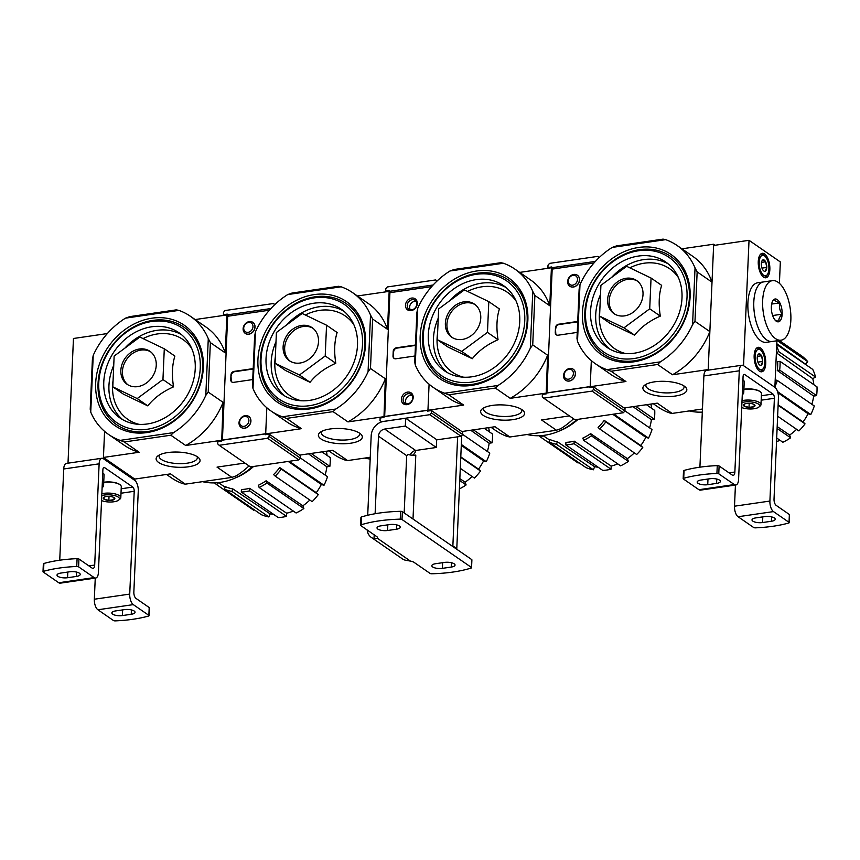 <?xml version="1.0" encoding="UTF-8"?>
<svg xmlns="http://www.w3.org/2000/svg" width="860" height="860" viewBox="0 0 860 860"><rect width="100%" height="100%" fill="white"/><g stroke="black" fill="none" stroke-linecap="round" stroke-linejoin="round"><path stroke-width="1.29" d="M599.571 316.093L610.149 323.403L634.551 335.142C640.851 327.219 649.429 320.877 660.308 316.114C658.47 304.333 658.911 294.077 661.652 285.359L651.063 278.049L649.719 308.804L623.973 327.832L599.571 316.093L600.914 285.337L626.661 266.32L651.063 278.049M633.777 361.834A61.006 50.149 -55.4 0 0 684.151 269.277A61.006 50.149 -55.4 0 0 590.895 282.822A61.006 50.149 -55.4 0 0 633.777 361.834M639.528 249.669A59.254 48.708 124.6 0 1 689.387 297.614A59.254 48.708 124.6 0 1 634.68 360.759A59.254 48.708 124.6 0 1 584.811 312.814A59.254 48.708 124.6 0 1 639.528 249.669M579.995 284.628L579.135 289.035L576.985 338.485L577.511 341.377L579.995 284.628A71.874 59.082 124.6 0 1 612.234 247.411L616.523 245.885L663.071 239.123L665.662 239.65A71.874 59.082 124.6 0 1 677.121 245.508A71.874 59.082 124.6 0 1 695.041 267.901L692.569 324.661A71.874 59.082 124.6 0 1 660.329 361.866L606.891 369.639A71.874 59.082 124.6 0 1 595.442 363.78A71.874 59.082 124.6 0 1 577.511 341.377M591.132 387.355L590.196 386.71L591.336 360.619M665.662 239.65L612.234 247.411M695.041 267.901L697.148 271.889L694.987 321.339L692.569 324.661M697.148 271.889L712.015 282.155L713.682 244.208L715.165 245.24M694.987 321.339L709.865 331.605L708.199 369.563L672.477 374.756L657.599 364.479L611.051 371.24L625.929 381.517L590.196 386.71M713.682 244.208L681.926 248.82M645.451 391.773A21.994 7.6 -177.5 0 0 673.917 396.223A21.994 7.6 -177.5 0 0 685.409 387.043A21.994 7.6 -177.5 0 0 665.188 381.356A21.994 7.6 -177.5 0 0 644.559 385.258A21.994 7.6 -177.5 0 0 645.451 391.773M702.448 409.016L672.122 413.423L657.244 403.146L624.091 407.962M672.122 413.423L669.532 412.897A71.874 59.082 124.6 0 1 658.083 407.038L653.278 403.727M625.929 381.517A71.874 59.082 124.6 0 1 611.095 374.594L595.442 363.78M611.051 371.24L606.891 369.639M709.865 331.605A71.874 59.082 124.6 0 1 672.477 374.756M660.329 361.866L657.599 364.479M677.121 245.508L692.773 256.323A71.874 59.082 124.6 0 1 712.015 282.155M633.928 358.545A57.491 47.268 -55.4 0 0 681.399 271.308A57.491 47.268 -55.4 0 0 593.508 284.079A57.491 47.268 -55.4 0 0 633.928 358.545M634.153 353.223A51.815 42.591 -55.4 0 0 678.916 313.911A51.815 42.591 -55.4 0 0 665.715 262.01A51.815 42.591 -55.4 0 0 601.226 280.435A51.815 42.591 -55.4 0 0 606.837 347.279A51.815 42.591 -55.4 0 0 634.153 353.223M660.308 316.114L649.719 308.804M634.551 335.142L623.973 327.832M637.475 281.134A20.059 16.491 -55.4 0 0 613.309 288.788A20.059 16.491 -55.4 0 0 614.717 314.094M624.5 315.878A20.059 16.491 -55.4 0 0 641.818 300.667A20.059 16.491 -55.4 0 0 636.712 280.575A20.059 16.491 -55.4 0 0 611.75 287.702A20.059 16.491 -55.4 0 0 613.922 313.577A20.059 16.491 -55.4 0 0 624.5 315.878M689.258 410.929A60.168 49.471 -55.4 0 0 702.308 412.112M779.235 340.452L802.176 356.298A51.815 42.591 124.6 0 1 807.744 361.651L805.551 364.188L776.774 343.688M806.035 364.78A48.472 39.85 -55.4 0 0 805.551 364.188M776.741 344.548L812.743 369.413A51.815 42.591 124.6 0 1 815.549 377.056L812.764 378.658L776.354 352.826L778.601 351.536L815.549 377.056M813.839 384.667A48.472 39.85 -55.4 0 0 812.764 378.658M817 386.86A51.815 42.591 124.6 0 1 816.613 395.632L813.657 396.062L777.279 370.456A49.127 40.388 124.6 0 0 777.655 361.684L780.041 361.34L817 386.86M811.872 404.308A48.472 39.85 -55.4 0 0 813.657 396.062M775.193 379.819L777.332 380.453L814.291 405.974A51.815 42.591 124.6 0 1 810.776 414.541L808.088 413.735L777.902 392.719M778.139 404.823L803.036 421.938A48.472 39.85 -55.4 0 0 808.088 413.735M803.036 421.938L805.035 423.862A51.815 42.591 124.6 0 1 798.918 430.914L777.644 416.219M777.193 426.592L789.63 435.042A48.472 39.85 -55.4 0 0 796.596 429.312M789.63 435.042L790.63 437.794A51.815 42.591 124.6 0 1 782.858 442.255L776.688 437.998M776.537 441.599A48.472 39.85 -55.4 0 0 780.031 440.309M702.276 413.004A51.815 42.591 124.6 0 1 701.298 412.144M777.107 428.452L790.63 437.794M778.117 405.275L805.035 423.862M777.332 380.453A51.815 42.591 124.6 0 1 774.892 386.763M777.58 391.623L810.776 414.541M780.041 361.34A51.815 42.591 124.6 0 1 779.654 370.112L816.613 395.632M779.654 370.112L777.279 370.456M776.677 345.86A51.815 42.591 124.6 0 1 778.601 351.536M777.429 340.71L807.744 361.651M646.279 384.173A19.124 6.611 -177.5 0 0 645.871 385.43A19.124 6.611 -177.5 0 0 648.096 388.72A19.124 6.611 -177.5 0 0 669.456 392.869A19.124 6.611 -177.5 0 0 684.087 387.097A19.124 6.611 -177.5 0 0 683.786 385.817M779.407 283.338L780.342 261.945L749.028 240.316L743.545 365.672L774.871 387.301L776.903 340.786M749.028 240.316L713.617 245.465L708.178 370.155M769.85 269.546A12.373 5.601 -98.3 0 1 765.83 277.791A12.373 5.601 -98.3 0 1 758.52 266.353A12.373 5.601 -98.3 0 1 762.272 253.302A12.373 5.601 -98.3 0 1 769.85 269.546M765.744 363.565A12.373 5.601 -98.3 0 1 761.724 371.8A12.373 5.601 -98.3 0 1 754.413 360.362A12.373 5.601 -98.3 0 1 758.176 347.322A12.373 5.601 -98.3 0 1 765.744 363.565M772.968 394.052A3.343 1.516 81.7 0 1 774.387 398.266L769.904 501.058A8.353 3.784 81.7 0 0 773.473 511.592L789.039 522.342A1.666 0.581 2.5 0 1 789.233 522.622L789.577 514.796A1.666 0.581 -177.5 0 0 789.372 514.506L776.171 505.379A5.01 2.268 81.7 0 1 774.021 499.058L778.44 397.836A8.353 3.784 81.7 0 0 774.871 387.301L743.545 365.672A8.353 3.784 81.7 0 0 742.008 365.231A8.353 3.784 81.7 0 0 739.288 370.8L734.87 472.022A5.01 2.268 81.7 0 1 733.247 475.365A5.01 2.268 81.7 0 1 732.322 475.107L719.111 465.98A1.666 0.581 -177.5 0 0 717.261 465.615A73.541 25.413 -177.5 0 0 684.055 470.441A1.666 0.581 -177.5 0 0 683.517 470.839L683.173 478.676A1.666 0.581 2.5 0 1 683.711 478.278A73.541 25.413 2.5 0 1 716.917 473.452A1.666 0.581 2.5 0 1 718.766 473.817L734.322 484.556A8.353 3.784 81.7 0 0 735.87 484.997A8.353 3.784 81.7 0 0 738.579 479.428L743.072 376.637A3.343 1.516 81.7 0 1 744.158 374.412A3.343 1.516 81.7 0 1 744.771 374.584L772.968 394.052L761.369 395.74M734.322 484.556L698.922 489.706L683.367 478.956A1.666 0.581 2.5 0 1 683.173 478.676M707.737 484.696A7.192 2.483 2.5 0 1 697.191 482.051A7.192 2.483 2.5 0 1 701.008 480.041L709.855 478.751A7.192 2.483 2.5 0 1 720.4 481.396A7.192 2.483 2.5 0 1 716.584 483.406L707.737 484.696L707.984 479.031M735.429 485.062L734.505 506.196A8.353 3.784 81.7 0 0 738.073 516.742L753.629 527.481A1.666 0.581 2.5 0 0 755.488 527.846A73.541 25.413 2.5 0 0 788.695 523.02A1.666 0.581 2.5 0 0 789.233 522.622M762.551 522.547A7.192 2.483 2.5 0 1 752.005 519.902A7.192 2.483 2.5 0 1 755.811 517.892L764.669 516.602A7.192 2.483 2.5 0 1 775.215 519.246A7.192 2.483 2.5 0 1 771.399 521.257L762.551 522.547L762.798 516.881M698.922 489.706A8.353 3.784 81.7 0 0 700.47 490.135L735.87 484.997M742.008 365.231L706.608 370.38A8.353 3.784 81.7 0 0 703.888 375.949L699.911 467.184M754.338 404.63A5.794 2 2.5 0 1 754.639 404.877A5.794 2 2.5 0 1 754.134 406.629A5.794 2 2.5 0 1 749.028 407.371L744.126 406.113L744.33 404.125A5.794 2 2.5 0 1 749.436 403.383A5.794 2 2.5 0 1 754.338 404.63L754.134 406.629L749.028 407.371A5.794 2 2.5 0 1 744.126 406.113A5.794 2 2.5 0 1 743.889 404.404A5.794 2 2.5 0 1 744.33 404.125M741.943 402.544A10.363 3.58 2.5 0 1 758.38 404.05A10.363 3.58 2.5 0 1 758.799 407.113A10.363 3.58 2.5 0 1 741.718 407.554M742.019 400.674A11.696 4.042 2.5 0 1 759.616 402.62A11.696 4.042 2.5 0 1 760.982 404.63A11.696 4.042 2.5 0 1 760.089 406.081L758.799 407.113M743.9 389.429A11.696 4.042 2.5 0 1 760.089 391.655A11.696 4.042 2.5 0 1 760.702 392.138A11.696 4.042 2.5 0 1 761.455 393.665L760.982 404.63M743.9 389.247A11.363 3.924 2.5 0 1 759.81 391.386A11.363 3.924 2.5 0 1 760.401 391.859A11.363 3.924 2.5 0 1 760.541 391.999M749.2 403.372L749.028 407.371M754.231 404.555L754.134 406.629M742.33 393.6A10.363 3.58 2.5 0 1 742.298 394.256M742.459 390.773A11.696 4.042 2.5 0 1 743.75 392.74A11.696 4.042 2.5 0 1 742.868 394.192L742.288 394.654M742.933 379.798A11.696 4.042 2.5 0 1 743.47 380.238A11.696 4.042 2.5 0 1 744.233 381.765L743.75 392.74M781.084 340.184L766.324 342.323A30.089 13.609 -98.3 0 1 760.767 340.754A30.089 13.609 -98.3 0 1 747.942 308.589A30.089 13.609 -98.3 0 1 757.671 282.779L763.572 281.919A30.089 13.609 81.7 0 0 754.435 313.653A30.089 13.609 81.7 0 0 772.226 341.474A30.089 13.609 -98.3 0 1 766.668 339.904A30.089 13.609 -98.3 0 1 753.844 307.729A30.089 13.609 -98.3 0 1 763.572 281.919L772.43 280.639A30.089 13.609 81.7 0 0 763.282 312.363A30.089 13.609 81.7 0 0 781.084 340.184A30.089 13.609 81.7 0 0 790.813 314.373A30.089 13.609 81.7 0 0 777.988 282.209A30.089 13.609 81.7 0 0 772.43 280.639M782.159 314.061L782.149 314.223A11.535 5.214 81.7 0 1 779.085 321.618L779.009 321.651A11.535 5.214 81.7 0 1 775.559 320.629A11.535 5.214 81.7 0 1 773.678 317.974L773.613 317.845A11.535 5.214 81.7 0 1 771.345 306.751L771.355 306.601A11.535 5.214 81.7 0 1 772.699 300.957A11.535 5.214 81.7 0 1 774.43 299.194L774.495 299.162A11.535 5.214 81.7 0 1 779.826 302.849L779.891 302.978A11.535 5.214 81.7 0 1 782.159 314.061C779.676 310.643 778.923 306.945 779.891 302.978M779.826 302.849C776.322 301.871 774.548 300.645 774.495 299.162M779.085 321.618C778.364 319.425 779.396 316.953 782.149 314.223M774.967 319.974L779.009 321.651M771.646 304.075L779.88 302.881M772.645 315.545L782.181 314.158M758.391 363.329A5.794 2.623 -98.3 0 1 757.241 357.685A5.794 2.623 -98.3 0 1 757.918 354.815A5.794 2.623 -98.3 0 1 758.799 353.922L761.508 355.793L762.659 361.437L761.1 365.199A5.794 2.623 -98.3 0 1 759.348 364.694A5.794 2.623 -98.3 0 1 758.391 363.329M758.799 353.922A5.794 2.623 -98.3 0 1 761.508 355.793A5.794 2.623 -98.3 0 1 762.659 361.437A5.794 2.623 -98.3 0 1 761.1 365.199M764.809 362.909A10.363 4.687 -98.3 0 1 763.583 368.058A10.363 4.687 -98.3 0 1 757.37 366.693A10.363 4.687 -98.3 0 1 755.445 353.46A10.363 4.687 -98.3 0 1 761.014 350.385A10.363 4.687 -98.3 0 1 764.809 362.909M763.583 368.058L762.874 369.327A11.696 5.289 -98.3 0 1 760.455 371.316A11.696 5.289 -98.3 0 1 759.659 371.294M756.327 348.397A11.696 5.289 -98.3 0 1 757.09 348.149A11.696 5.289 -98.3 0 1 759.982 349.364L761.014 350.385M757.38 356.395L761.508 355.793M757.886 362.125L762.659 361.437M762.497 269.309A5.794 2.623 -98.3 0 1 761.347 263.676A5.794 2.623 -98.3 0 1 762.024 260.795A5.794 2.623 -98.3 0 1 762.906 259.913L765.615 261.784L766.765 267.417L765.207 271.179A5.794 2.623 -98.3 0 1 763.454 270.674A5.794 2.623 -98.3 0 1 762.497 269.309M762.906 259.913A5.794 2.623 -98.3 0 1 765.615 261.784A5.794 2.623 -98.3 0 1 766.765 267.417A5.794 2.623 -98.3 0 1 765.207 271.179M768.904 268.9A10.363 4.687 -98.3 0 1 767.69 274.039A10.363 4.687 -98.3 0 1 761.466 272.674A10.363 4.687 -98.3 0 1 759.552 259.451A10.363 4.687 -98.3 0 1 765.12 256.366A10.363 4.687 -98.3 0 1 768.904 268.9M767.69 274.039L766.98 275.308A11.696 5.289 -98.3 0 1 764.562 277.296A11.696 5.289 -98.3 0 1 763.766 277.286M760.433 254.377A11.696 5.289 -98.3 0 1 761.197 254.141A11.696 5.289 -98.3 0 1 764.078 255.355L765.12 256.366M761.487 262.386L765.615 261.784M761.992 268.116L766.765 267.417M437.31 339.678L447.899 346.988L472.301 358.717C478.59 350.805 487.179 344.462 498.048 339.7C496.209 327.918 496.661 317.662 499.391 308.933L488.802 301.634L487.469 332.39L461.712 351.407L437.31 339.678L438.654 308.912L464.4 289.895L488.802 301.634M471.527 385.42A61.006 50.149 -55.4 0 0 521.902 292.851A61.006 50.149 -55.4 0 0 428.645 306.396A61.006 50.149 -55.4 0 0 471.527 385.42M477.268 273.243A59.254 48.708 124.6 0 1 527.137 321.188A59.254 48.708 124.6 0 1 472.419 384.334A59.254 48.708 124.6 0 1 422.55 336.389A59.254 48.708 124.6 0 1 477.268 273.243M417.734 308.202L416.885 312.61L414.724 362.06L415.262 364.962L417.734 308.202A71.874 59.082 124.6 0 1 449.973 270.997L454.263 269.47L500.821 262.708L503.401 263.235A71.874 59.082 124.6 0 1 514.861 269.083A71.874 59.082 124.6 0 1 532.791 291.486L530.308 348.246A71.874 59.082 124.6 0 1 498.069 385.452L444.642 393.213A71.874 59.082 124.6 0 1 433.182 387.365A71.874 59.082 124.6 0 1 415.262 364.962M428.871 410.929L427.947 410.285L429.086 384.194M503.401 263.235L449.973 270.997M532.791 291.486L534.888 295.464L532.727 344.914L530.308 348.246M534.888 295.464L549.766 305.741L551.421 267.782L553.13 268.965M532.727 344.914L547.605 355.191L546.229 393.332M551.421 267.782L519.666 272.405M483.202 415.348A21.994 7.6 -177.5 0 0 511.668 419.809A21.994 7.6 -177.5 0 0 523.149 410.629A21.994 7.6 -177.5 0 0 502.939 404.931A21.994 7.6 -177.5 0 0 482.299 408.844A21.994 7.6 -177.5 0 0 483.202 415.348M569.406 415.907L541.542 419.959L556.42 430.237L509.873 436.998L494.994 426.721L461.841 431.537M545.949 393.138L510.227 398.331L495.349 388.053L448.791 394.826L463.669 405.092L427.947 410.285M573.545 418.766A71.874 59.082 124.6 0 1 560.709 428.71L556.42 430.237M509.873 436.998L507.282 436.471A71.874 59.082 124.6 0 1 495.822 430.623L491.017 427.302M463.669 405.092A71.874 59.082 124.6 0 1 448.845 398.18L433.182 387.365M448.791 394.826L444.642 393.213M547.605 355.191A71.874 59.082 124.6 0 1 510.227 398.331M498.069 385.452L495.349 388.053M514.861 269.083L530.523 279.898A71.874 59.082 124.6 0 1 549.766 305.741M471.667 382.119A57.491 47.268 -55.4 0 0 519.139 294.883A57.491 47.268 -55.4 0 0 431.258 307.654A57.491 47.268 -55.4 0 0 471.667 382.119M471.904 376.798A51.815 42.591 -55.4 0 0 516.656 337.496A51.815 42.591 -55.4 0 0 503.465 285.584A51.815 42.591 -55.4 0 0 438.976 304.021A51.815 42.591 -55.4 0 0 444.577 370.853A51.815 42.591 -55.4 0 0 471.904 376.798M498.048 339.7L487.469 332.39M472.301 358.717L461.712 351.407M475.225 304.719A20.059 16.491 -55.4 0 0 451.059 312.363A20.059 16.491 -55.4 0 0 452.467 337.668M462.239 339.453A20.059 16.491 -55.4 0 0 479.568 324.241A20.059 16.491 -55.4 0 0 474.462 304.15A20.059 16.491 -55.4 0 0 449.49 311.288A20.059 16.491 -55.4 0 0 451.661 337.152A20.059 16.491 -55.4 0 0 462.239 339.453M559.645 430.871A56.663 46.58 -55.4 0 0 578.113 419.315M527.008 434.504A60.168 49.471 -55.4 0 0 544.821 435.224A60.168 49.471 -55.4 0 0 576.985 419.476M651.579 408.253A48.472 39.85 -55.4 0 0 650.923 404.06M646.462 404.716L654.739 410.435A51.815 42.591 124.6 0 1 654.363 419.207L651.396 419.637L632.971 406.673M649.612 427.882A48.472 39.85 -55.4 0 0 651.396 419.637M624.93 410.833L652.03 429.559A51.815 42.591 124.6 0 1 648.515 438.127L645.838 437.321L612.75 414.284M604.214 420.379L605.816 421.916A51.815 42.591 124.6 0 1 599.71 428.979L598.098 427.431A49.127 40.388 124.6 0 0 604.214 420.379L640.775 445.523A48.472 39.85 -55.4 0 0 645.838 437.321M640.775 445.523L642.775 447.437A51.815 42.591 124.6 0 1 636.669 454.499L599.71 428.979M590.605 433.644L591.422 435.848A51.815 42.591 124.6 0 1 583.639 440.309L582.833 438.106A49.127 40.388 124.6 0 0 590.605 433.644L627.37 458.627A48.472 39.85 -55.4 0 0 634.347 452.887M627.37 458.627L628.38 461.368A51.815 42.591 124.6 0 1 620.597 465.84L583.639 440.309M574.179 441.159L574.071 443.695A51.815 42.591 124.6 0 1 565.816 444.899L565.923 442.362A49.127 40.388 124.6 0 0 570.04 441.975A49.127 40.388 124.6 0 0 574.179 441.159L611.17 466.066A48.472 39.85 -55.4 0 0 617.781 463.884M611.17 466.066L611.03 469.216A51.815 42.591 124.6 0 1 602.774 470.42L565.816 444.899M557.43 441.803L556.42 444.265A51.815 42.591 124.6 0 1 548.938 442.019L549.948 439.546A49.127 40.388 124.6 0 0 557.43 441.803L594.636 466.722A48.472 39.85 -55.4 0 0 598.076 467.173M594.636 466.722L593.379 469.796A51.815 42.591 124.6 0 1 585.896 467.539L548.938 442.019M578.554 462.476L578.103 463.002L541.144 437.482A51.815 42.591 124.6 0 1 539.037 435.73M542.864 435.493L541.144 437.482M556.42 444.265L593.379 469.796M574.071 443.695L611.03 469.216M591.422 435.848L628.38 461.368M605.816 421.916L642.775 447.437M613.782 414.133L648.515 438.127M635.647 406.285L654.363 419.207M484.029 407.758A19.124 6.611 -177.5 0 0 483.61 409.016A19.124 6.611 -177.5 0 0 485.846 412.295A19.124 6.611 -177.5 0 0 507.196 416.444A19.124 6.611 -177.5 0 0 521.837 410.682A19.124 6.611 -177.5 0 0 521.536 409.392M275.06 363.253L285.638 370.563L310.041 382.302C316.34 374.379 324.919 368.037 335.787 363.275C333.949 351.493 334.4 341.237 337.131 332.519L326.553 325.209L325.209 355.965L299.463 374.992L275.06 363.253L276.404 332.498L302.15 313.47L326.553 325.209M309.267 408.994A61.006 50.149 -55.4 0 0 359.641 316.426A61.006 50.149 -55.4 0 0 266.385 329.982A61.006 50.149 -55.4 0 0 309.267 408.994M315.018 296.818A59.254 48.708 124.6 0 1 364.877 344.774A59.254 48.708 124.6 0 1 310.159 407.919A59.254 48.708 124.6 0 1 260.3 359.964A59.254 48.708 124.6 0 1 315.018 296.818M255.474 331.788L254.625 336.195L252.464 385.645L253.001 388.537L255.474 331.788A71.874 59.082 124.6 0 1 287.724 294.571L292.013 293.045L338.56 286.283L341.151 286.81A71.874 59.082 124.6 0 1 352.611 292.658A71.874 59.082 124.6 0 1 370.531 315.061L368.058 371.821A71.874 59.082 124.6 0 1 335.808 409.027L282.381 416.788A71.874 59.082 124.6 0 1 270.932 410.94A71.874 59.082 124.6 0 1 253.001 388.537M266.622 434.504L265.686 433.87L266.826 407.769M341.151 286.81L287.724 294.571M370.531 315.061L372.627 319.038L370.477 368.488L368.058 371.821M372.627 319.038L387.505 329.315L389.161 291.368L390.881 292.55M370.477 368.488L385.344 378.765L383.979 416.917M389.161 291.368L357.405 295.98M320.941 438.923A21.994 7.6 -177.5 0 0 349.407 443.384A21.994 7.6 -177.5 0 0 360.899 434.203A21.994 7.6 -177.5 0 0 340.678 428.517A21.994 7.6 -177.5 0 0 320.049 432.419A21.994 7.6 -177.5 0 0 320.941 438.923M370.241 457.284L347.612 460.573L332.734 450.307L299.581 455.123M383.689 416.713L347.967 421.905L333.089 411.639L286.541 418.401L301.419 428.678L265.686 433.87M347.612 460.573L345.021 460.046A71.874 59.082 124.6 0 1 333.572 454.198L328.767 450.877M301.419 428.678A71.874 59.082 124.6 0 1 286.584 421.755L270.932 410.94M286.541 418.401L282.381 416.788M385.344 378.765A71.874 59.082 124.6 0 1 347.967 421.905M335.808 409.027L333.089 411.639M352.611 292.658L368.263 303.473A71.874 59.082 124.6 0 1 387.505 329.315M309.417 405.705A57.491 47.268 -55.4 0 0 356.889 318.469A57.491 47.268 -55.4 0 0 268.997 331.24A57.491 47.268 -55.4 0 0 309.417 405.705M309.643 400.373A51.815 42.591 -55.4 0 0 354.406 361.071A51.815 42.591 -55.4 0 0 341.205 309.17A51.815 42.591 -55.4 0 0 276.716 327.596A51.815 42.591 -55.4 0 0 282.327 394.439A51.815 42.591 -55.4 0 0 309.643 400.373M335.787 363.275L325.209 355.965M310.041 382.302L299.463 374.992M312.965 328.294A20.059 16.491 -55.4 0 0 288.799 335.948A20.059 16.491 -55.4 0 0 290.207 361.254M299.979 363.038A20.059 16.491 -55.4 0 0 317.308 347.816A20.059 16.491 -55.4 0 0 312.202 327.724A20.059 16.491 -55.4 0 0 287.24 334.863A20.059 16.491 -55.4 0 0 289.411 360.738A20.059 16.491 -55.4 0 0 299.979 363.038M364.748 458.09A60.168 49.471 -55.4 0 0 370.165 459.036M489.318 431.827A48.472 39.85 -55.4 0 0 488.673 427.646M484.202 428.291L492.49 434.01A51.815 42.591 124.6 0 1 492.103 442.792L489.146 443.222L470.721 430.247M487.362 451.468A48.472 39.85 -55.4 0 0 489.146 443.222M462.669 434.418L489.781 453.134A51.815 42.591 124.6 0 1 486.265 461.702L483.578 460.895L461.293 445.383M460.788 456.907L478.525 469.098A48.472 39.85 -55.4 0 0 483.578 460.895M478.525 469.098L480.525 471.022A51.815 42.591 124.6 0 1 474.408 478.074L460.293 468.324M459.842 478.622L465.12 482.202A48.472 39.85 -55.4 0 0 472.086 476.472M465.12 482.202L466.12 484.943A51.815 42.591 124.6 0 1 459.39 488.91M459.756 480.546L466.12 484.943M460.767 457.38L480.525 471.022M461.336 444.48L486.265 461.702M473.387 429.86L492.103 442.792M321.769 431.333A19.124 6.611 -177.5 0 0 321.361 432.591A19.124 6.611 -177.5 0 0 323.586 435.88A19.124 6.611 -177.5 0 0 344.946 440.03A19.124 6.611 -177.5 0 0 359.577 434.257A19.124 6.611 -177.5 0 0 359.276 432.967M112.8 386.828L123.388 394.138L147.791 405.877C154.08 397.954 162.669 391.612 173.537 386.849C171.699 375.067 172.14 364.823 174.881 356.094L164.292 348.784L162.948 379.55L137.202 398.567L112.8 386.828L114.144 356.072L139.89 337.055L164.292 348.784M147.017 432.569A61.006 50.149 -55.4 0 0 197.381 340.012A61.006 50.149 -55.4 0 0 104.135 353.557A61.006 50.149 -55.4 0 0 147.017 432.569M152.757 320.404A59.254 48.708 124.6 0 1 202.627 368.349A59.254 48.708 124.6 0 1 147.909 431.494A59.254 48.708 124.6 0 1 98.04 383.549A59.254 48.708 124.6 0 1 152.757 320.404M93.224 355.363L92.375 359.77L90.214 409.22L90.741 412.123L93.224 355.363A71.874 59.082 124.6 0 1 125.463 318.157L129.752 316.63L176.311 309.858L178.891 310.385A71.874 59.082 124.6 0 1 190.35 316.243A71.874 59.082 124.6 0 1 208.281 338.646L205.798 395.396A71.874 59.082 124.6 0 1 173.559 432.612L120.131 440.374A71.874 59.082 124.6 0 1 108.672 434.515A71.874 59.082 124.6 0 1 90.741 412.123M244.896 463.067L217.032 467.12L231.91 477.386L185.351 484.158L170.474 473.881L134.751 479.074L103.436 457.445L104.576 431.354L103.383 458.702L134.697 480.331L103.383 458.702A8.353 3.784 -98.3 0 0 101.835 458.262A8.353 3.784 -98.3 0 0 99.126 463.83L94.697 565.052A5.01 2.268 -98.3 0 1 93.073 568.395A5.01 2.268 -98.3 0 1 92.149 568.127L78.937 559.011A1.666 0.581 -177.5 0 0 77.088 558.645A73.541 25.413 -177.5 0 0 43.881 563.472A1.666 0.581 -177.5 0 0 43.344 563.87L43 571.707A1.666 0.581 2.5 0 1 43.538 571.309A73.541 25.413 2.5 0 1 76.744 566.482A1.666 0.581 2.5 0 1 78.593 566.847L94.148 577.587A8.353 3.784 -98.3 0 0 95.696 578.028A8.353 3.784 -98.3 0 0 98.406 572.459L102.899 469.667A3.343 1.516 -98.3 0 1 103.985 467.442A3.343 1.516 -98.3 0 1 104.597 467.614L132.795 487.082A3.343 1.516 -98.3 0 1 134.214 491.296L129.731 594.088A8.353 3.784 -98.3 0 0 133.3 604.623L148.866 615.362A1.666 0.581 2.5 0 1 149.059 615.653A1.666 0.581 2.5 0 1 148.522 616.05A73.541 25.413 2.5 0 1 115.315 620.877A1.666 0.581 2.5 0 1 113.456 620.511L97.9 609.772A8.353 3.784 -98.3 0 1 94.331 599.226L95.256 578.092M178.891 310.385L125.463 318.157M208.281 338.646L210.377 342.624L208.217 392.074L205.798 395.396M210.377 342.624L225.255 352.89L226.911 314.943L228.62 316.125M208.217 392.074L223.095 402.351L221.719 440.492M226.911 314.943L195.155 319.554M158.691 462.508A21.994 7.6 -177.5 0 0 187.157 466.958A21.994 7.6 -177.5 0 0 198.638 457.778A21.994 7.6 -177.5 0 0 178.428 452.091A21.994 7.6 -177.5 0 0 157.788 455.993A21.994 7.6 -177.5 0 0 158.691 462.508M221.439 440.298L185.706 445.491L170.828 435.214L124.281 441.975L139.159 452.252L103.436 457.445M249.024 465.916A71.874 59.082 124.6 0 1 236.199 475.86L231.91 477.386M185.351 484.158L182.772 483.632A71.874 59.082 124.6 0 1 171.312 477.773L166.507 474.462M139.159 452.252A71.874 59.082 124.6 0 1 124.334 445.329L108.672 434.515M124.281 441.975L120.131 440.374M223.095 402.351A71.874 59.082 124.6 0 1 185.706 445.491M173.559 432.612L170.828 435.214M190.35 316.243L206.013 327.058A71.874 59.082 124.6 0 1 225.255 352.89M147.157 429.28A57.491 47.268 -55.4 0 0 194.629 342.043A57.491 47.268 -55.4 0 0 106.747 354.815A57.491 47.268 -55.4 0 0 147.157 429.28M147.393 423.958A51.815 42.591 -55.4 0 0 192.145 384.646A51.815 42.591 -55.4 0 0 178.955 332.745A51.815 42.591 -55.4 0 0 114.455 351.17A51.815 42.591 -55.4 0 0 120.067 418.014A51.815 42.591 -55.4 0 0 147.393 423.958M173.537 386.849L162.948 379.55M147.791 405.877L137.202 398.567M150.715 351.869A20.059 16.491 -55.4 0 0 126.549 359.523A20.059 16.491 -55.4 0 0 127.957 384.829M137.729 386.613A20.059 16.491 -55.4 0 0 155.058 371.402A20.059 16.491 -55.4 0 0 149.941 351.31A20.059 16.491 -55.4 0 0 124.98 358.437A20.059 16.491 -55.4 0 0 127.151 384.312A20.059 16.491 -55.4 0 0 137.729 386.613M235.135 478.02A56.663 46.58 -55.4 0 0 253.603 466.475M202.498 481.664A60.168 49.471 -55.4 0 0 220.31 482.374A60.168 49.471 -55.4 0 0 252.475 466.636M327.069 455.402A48.472 39.85 -55.4 0 0 326.413 451.221M321.941 451.865L330.229 457.595A51.815 42.591 124.6 0 1 329.853 466.367L326.886 466.797L308.46 453.833M325.101 475.042A48.472 39.85 -55.4 0 0 326.886 466.797M300.419 457.993L327.52 476.709A51.815 42.591 124.6 0 1 324.005 485.276L321.328 484.47L288.24 461.444M279.704 467.528L281.306 469.076A51.815 42.591 124.6 0 1 275.2 476.128L273.587 474.591A49.127 40.388 124.6 0 0 279.704 467.528L316.265 492.673A48.472 39.85 -55.4 0 0 321.328 484.47M316.265 492.673L318.264 494.597A51.815 42.591 124.6 0 1 312.159 501.649L275.2 476.128M266.095 480.794L266.912 483.008A51.815 42.591 124.6 0 1 259.129 487.469L258.322 485.266A49.127 40.388 124.6 0 0 266.095 480.794L302.86 505.787A48.472 39.85 -55.4 0 0 309.826 500.047M302.86 505.787L303.87 508.529A51.815 42.591 124.6 0 1 296.087 512.99L259.129 487.469M249.669 488.319L249.561 490.856A51.815 42.591 124.6 0 1 241.305 492.049L241.413 489.523A49.127 40.388 124.6 0 0 245.53 489.136A49.127 40.388 124.6 0 0 249.669 488.319L286.66 513.226A48.472 39.85 -55.4 0 0 293.271 511.044M286.66 513.226L286.52 516.376A51.815 42.591 124.6 0 1 278.264 517.569L241.305 492.049M232.92 488.953L231.91 491.425A51.815 42.591 124.6 0 1 224.417 489.179L225.438 486.706A49.127 40.388 124.6 0 0 232.92 488.953L270.126 513.871A48.472 39.85 -55.4 0 0 273.555 514.334M270.126 513.871L268.868 516.946A51.815 42.591 124.6 0 1 261.375 514.699L224.417 489.179M254.044 509.636L253.593 510.163L216.634 484.642A51.815 42.591 124.6 0 1 214.527 482.879M218.354 482.654L216.634 484.642M231.91 491.425L268.868 516.946M249.561 490.856L286.52 516.376M266.912 483.008L303.87 508.529M281.306 469.076L318.264 494.597M289.272 461.293L324.005 485.276M311.137 453.446L329.853 466.367M159.519 454.908A19.124 6.611 -177.5 0 0 159.1 456.165A19.124 6.611 -177.5 0 0 161.325 459.455A19.124 6.611 -177.5 0 0 182.685 463.604A19.124 6.611 -177.5 0 0 197.327 457.832A19.124 6.611 -177.5 0 0 197.015 456.552M68.004 463.175L73.455 338.485L107.349 333.562M134.751 479.074L134.697 480.331A8.353 3.784 -98.3 0 1 138.267 490.866L133.848 592.088A5.01 2.268 -98.3 0 0 135.998 598.409L149.199 607.536L148.866 615.362M149.059 615.653L149.403 607.816A1.666 0.581 -177.5 0 0 149.199 607.536M124.496 609.633A7.192 2.483 2.5 0 1 135.042 612.277A7.192 2.483 2.5 0 1 131.225 614.287L122.378 615.567A7.192 2.483 2.5 0 1 111.832 612.933A7.192 2.483 2.5 0 1 115.638 610.922L124.496 609.633M95.696 578.028L60.297 583.166A8.353 3.784 -98.3 0 1 58.749 582.736L43.194 571.986A1.666 0.581 2.5 0 1 43 571.707M69.681 571.782A7.192 2.483 2.5 0 1 80.227 574.426A7.192 2.483 2.5 0 1 76.411 576.437L67.564 577.726A7.192 2.483 2.5 0 1 57.018 575.082A7.192 2.483 2.5 0 1 60.834 573.072L69.681 571.782M59.738 560.215L63.715 468.979A8.353 3.784 -98.3 0 1 66.435 463.411L101.835 458.262M102.157 486.631A10.363 3.58 2.5 0 1 102.125 487.287M102.286 483.804A11.696 4.042 2.5 0 1 103.576 485.76A11.696 4.042 2.5 0 1 102.695 487.212L102.114 487.674M102.759 472.828A11.696 4.042 2.5 0 1 103.297 473.269A11.696 4.042 2.5 0 1 104.06 474.795L103.576 485.76M109.263 496.413A5.794 2 2.5 0 1 114.176 497.66L113.961 499.649L108.855 500.391L103.953 499.144L104.157 497.155A5.794 2 2.5 0 1 109.263 496.413M114.176 497.66A5.794 2 2.5 0 1 114.466 497.897A5.794 2 2.5 0 1 113.961 499.649A5.794 2 2.5 0 1 108.855 500.391A5.794 2 2.5 0 1 103.953 499.144A5.794 2 2.5 0 1 103.716 497.435A5.794 2 2.5 0 1 104.157 497.155M101.77 495.575A10.363 3.58 2.5 0 1 114.831 495.65A10.363 3.58 2.5 0 1 118.626 500.144A10.363 3.58 2.5 0 1 101.544 500.584M101.845 493.704A11.696 4.042 2.5 0 1 114.283 493.715A11.696 4.042 2.5 0 1 120.808 497.66A11.696 4.042 2.5 0 1 119.916 499.112L118.626 500.144M103.727 482.46A11.696 4.042 2.5 0 1 120.529 485.169A11.696 4.042 2.5 0 1 121.281 486.695L120.808 497.66M103.727 482.277A11.363 3.924 2.5 0 1 120.228 484.879A11.363 3.924 2.5 0 1 120.368 485.029M109.026 496.403L108.855 500.391M114.057 497.585L113.961 499.649M596.259 260.494L595.399 261.408L551.712 267.739L553.432 268.922M589.906 386.753L589.874 387.537L593.701 386.978L593.604 389.333L592.056 391.106L543.681 398.137L542.273 396.783L542.37 394.439L546.207 393.88L546.24 393.095L589.906 386.753L590.831 387.398M593.701 386.978L625.026 408.608L624.919 410.962L623.382 412.736L574.996 419.766L543.681 398.137M551.712 267.739L551.755 266.955L547.917 267.514L548.852 268.159M593.604 389.333L624.919 410.962M592.056 391.106L623.382 412.736M547.917 267.514L548.013 265.17L549.562 263.386L597.947 256.355L599.399 257.366M597.947 256.355L599.194 257.559M565.687 380.26A6.686 5.493 -55.4 0 0 571.879 380.055A6.686 5.493 -55.4 0 0 575.437 373.939A6.686 5.493 -55.4 0 0 573.287 369.252M569.793 286.24A6.686 5.493 -55.4 0 0 575.985 286.036A6.686 5.493 -55.4 0 0 579.543 279.919A6.686 5.493 -55.4 0 0 577.393 275.243M546.917 392.998L552.174 269.105L593.927 263.042M546.766 392.902L590.207 386.581M556.56 334.97A3.343 2.752 124.6 0 1 555.732 332.82L555.474 327.8L555.27 332.498A3.343 2.752 124.6 0 0 556.312 334.819A3.343 2.752 124.6 0 0 558.075 335.207L577.243 332.411M555.474 327.8A3.343 2.752 124.6 0 1 558.559 324.231L577.726 321.446M555.936 328.122A3.343 2.752 124.6 0 1 559.032 324.553L577.705 321.844M569.159 380.991A6.686 5.493 -55.4 0 0 574.932 375.917A6.686 5.493 -55.4 0 0 573.233 369.219A6.686 5.493 -55.4 0 0 564.913 371.595A6.686 5.493 -55.4 0 0 565.633 380.217A6.686 5.493 -55.4 0 0 569.159 380.991M568.546 379.174A5.246 4.311 -55.4 0 0 572.878 371.208A5.246 4.311 -55.4 0 0 564.848 372.38A5.246 4.311 -55.4 0 0 568.546 379.174M573.265 286.971A6.686 5.493 -55.4 0 0 579.038 281.897A6.686 5.493 -55.4 0 0 577.339 275.2A6.686 5.493 -55.4 0 0 569.008 277.576A6.686 5.493 -55.4 0 0 569.739 286.208A6.686 5.493 -55.4 0 0 573.265 286.971M572.653 285.165A5.246 4.311 -55.4 0 0 576.985 277.2A5.246 4.311 -55.4 0 0 568.954 278.361A5.246 4.311 -55.4 0 0 572.653 285.165M433.999 284.069L433.139 284.993L389.462 291.325L391.171 292.507M427.646 410.327L427.613 411.112L431.451 410.553L431.344 412.908L429.806 414.692L381.421 421.722L380.012 420.368L380.12 418.014L383.958 417.455L383.99 416.67L427.646 410.327L428.581 410.972M431.451 410.553L462.766 432.182L462.669 434.536L461.121 436.321L436.654 439.868M389.462 291.325L389.494 290.54L385.656 291.099L386.591 291.733M431.344 412.908L462.669 434.536M429.806 414.692L461.121 436.321M385.656 291.099L385.764 288.745L387.301 286.96L435.687 279.93L437.149 280.94M435.687 279.93L436.934 281.134M413.187 397.513A6.686 5.493 -55.4 0 0 404.576 393.375A6.686 5.493 -55.4 0 0 404.103 404.232A6.686 5.493 -55.4 0 0 413.187 397.513M417.293 303.505A6.686 5.493 -55.4 0 0 408.672 299.355A6.686 5.493 -55.4 0 0 408.199 310.213A6.686 5.493 -55.4 0 0 417.293 303.505M384.656 416.573L389.913 292.69L431.666 286.616M384.506 416.476L427.947 410.166M394.31 358.545A3.343 2.752 124.6 0 1 393.482 356.395L393.213 351.375L393.009 356.072A3.343 2.752 124.6 0 0 394.063 358.394A3.343 2.752 124.6 0 0 395.826 358.781L414.993 355.997M393.213 351.375A3.343 2.752 124.6 0 1 396.299 347.816L415.466 345.021M393.687 351.697A3.343 2.752 124.6 0 1 396.772 348.139L415.455 345.419M416.767 304.075A5.418 4.45 -55.4 0 0 415.058 300.312A5.418 4.45 -55.4 0 0 408.317 302.236A5.418 4.45 -55.4 0 0 408.909 309.224A5.418 4.45 -55.4 0 0 413.907 309.019A5.418 4.45 -55.4 0 0 416.767 304.075M412.66 398.094A5.418 4.45 -55.4 0 0 410.962 394.321A5.418 4.45 -55.4 0 0 404.211 396.256A5.418 4.45 -55.4 0 0 404.802 403.243A5.418 4.45 -55.4 0 0 409.801 403.028A5.418 4.45 -55.4 0 0 412.66 398.094M375.111 513.732L378.497 436.192A6.686 5.493 -55.4 0 1 384.667 429.075L405.318 426.065L405.662 418.239L383.538 421.454A13.373 10.997 -55.4 0 0 371.187 435.697L367.714 515.258M456.015 548.734L456.789 548.626L461.712 435.633M413.004 519.042L415.799 455.09A6.686 2.311 2.5 0 1 407.973 454.392L406.683 455.66L404.178 512.947M456.789 548.626L452.865 545.917L457.627 436.826M452.102 546.035L452.865 545.917M410.467 561.118L405.028 560.107A13.373 10.997 124.6 0 1 402.362 558.85L371.348 537.435A13.373 10.997 -55.4 0 0 374.014 538.704L377.346 538.242L410.467 561.118A6.686 2.311 2.5 0 1 414.015 562.332L430.065 573.405A1.666 0.581 2.5 0 0 431.838 573.77A73.541 25.413 2.5 0 0 471.076 568.073A1.666 0.581 2.5 0 0 471.56 567.697A1.666 0.581 2.5 0 0 471.366 567.407L402.007 519.515A1.666 0.581 2.5 0 0 400.233 519.15A73.541 25.413 2.5 0 0 361.168 524.793A2.01 0.688 2.5 0 0 360.587 525.245A2.01 0.688 2.5 0 0 360.824 525.6L376.744 536.597A6.686 2.311 2.5 0 1 377.529 537.747A6.686 2.311 2.5 0 1 377.346 538.242M405.662 418.239L436.665 439.654L436.321 447.479L415.67 450.479A6.686 5.493 124.6 0 0 410.134 454.962M451.231 567.073L442.384 568.353A7.192 2.483 2.5 0 1 431.827 565.719A7.192 2.483 2.5 0 1 435.644 563.708L444.491 562.418A7.192 2.483 2.5 0 1 455.048 565.052A7.192 2.483 2.5 0 1 451.231 567.073L451.425 562.72M396.417 529.222L387.57 530.502A7.192 2.483 2.5 0 1 377.024 527.868A7.192 2.483 2.5 0 1 380.84 525.858L389.688 524.568A7.192 2.483 2.5 0 1 400.233 527.212A7.192 2.483 2.5 0 1 396.417 529.222L396.611 524.869M367.198 529.996A13.373 10.997 -55.4 0 0 371.348 537.435M405.318 426.065L436.321 447.479M360.587 525.245L360.931 517.419A2.01 0.688 -177.5 0 1 361.501 516.957A73.541 25.413 -177.5 0 1 400.577 511.313A1.666 0.581 -177.5 0 1 402.351 511.678L471.699 559.57L471.366 567.407M471.56 567.697L471.893 559.86A1.666 0.581 -177.5 0 0 471.699 559.57M412.52 455.23A6.686 5.493 -55.4 0 0 415.875 450.457M412.069 395.535A5.246 4.311 -55.4 0 0 410.37 395.428A5.246 4.311 -55.4 0 0 406.103 398.76A5.246 4.311 -55.4 0 0 406.318 403.856M416.175 301.516A5.246 4.311 -55.4 0 0 414.466 301.419A5.246 4.311 -55.4 0 0 410.209 304.741A5.246 4.311 -55.4 0 0 410.424 309.837M271.749 307.644L270.889 308.568M265.396 433.913L265.364 434.698L269.191 434.139L269.094 436.482L267.546 438.267L219.171 445.297L217.763 443.943L217.859 441.599L221.697 441.04L221.729 440.255L265.396 433.913L266.32 434.547M269.191 434.139L300.516 455.768L300.409 458.111L298.871 459.896L250.486 466.926L219.171 445.297M270.868 308.557L227.201 314.9L228.921 316.082M227.201 314.9L227.244 314.115L223.406 314.674L224.331 315.319M269.094 436.482L300.409 458.111M267.546 438.267L298.871 459.896M223.406 314.674L223.503 312.32L225.051 310.546L273.426 303.515L274.888 304.515M273.426 303.515L274.684 304.719M241.176 427.42A6.686 5.493 -55.4 0 0 247.368 427.216A6.686 5.493 -55.4 0 0 250.926 421.099A6.686 5.493 -55.4 0 0 248.776 416.412M245.283 333.4A6.686 5.493 -55.4 0 0 251.475 333.196A6.686 5.493 -55.4 0 0 255.033 327.079A6.686 5.493 -55.4 0 0 252.883 322.403M222.407 440.159L227.663 316.265L269.416 310.202M222.256 440.051L265.697 433.741M232.049 382.119A3.343 2.752 124.6 0 1 231.222 379.98L230.964 374.949L230.749 379.658A3.343 2.752 124.6 0 0 231.802 381.98A3.343 2.752 124.6 0 0 233.565 382.356L252.732 379.572M230.964 374.949A3.343 2.752 124.6 0 1 234.049 371.391L253.216 368.607M231.426 375.283A3.343 2.752 124.6 0 1 234.511 371.713L253.195 369.004M244.649 428.14A6.686 5.493 -55.4 0 0 250.421 423.077A6.686 5.493 -55.4 0 0 248.723 416.38A6.686 5.493 -55.4 0 0 240.392 418.755A6.686 5.493 -55.4 0 0 241.123 427.377A6.686 5.493 -55.4 0 0 244.649 428.14M244.036 426.334A5.246 4.311 -55.4 0 0 248.368 418.368A5.246 4.311 -55.4 0 0 240.338 419.529A5.246 4.311 -55.4 0 0 244.036 426.334M248.755 334.131A6.686 5.493 -55.4 0 0 254.528 329.058A6.686 5.493 -55.4 0 0 252.819 322.36A6.686 5.493 -55.4 0 0 244.498 324.736A6.686 5.493 -55.4 0 0 245.229 333.358A6.686 5.493 -55.4 0 0 248.755 334.131M248.131 332.315A5.246 4.311 -55.4 0 0 252.475 324.349A5.246 4.311 -55.4 0 0 244.444 325.521A5.246 4.311 -55.4 0 0 248.131 332.315M678.389 277.565A48.504 39.883 -55.4 0 0 629.853 267.847M599.85 309.686A48.504 39.883 -55.4 0 0 625.876 353.621M668.22 263.902A51.815 42.591 -55.4 0 0 611.578 277.458M600.506 294.55A51.815 42.591 -55.4 0 0 609.493 348.945M773.473 511.592L738.073 516.742M744.771 374.584L743.61 374.756M774.387 398.266L761.175 400.19M769.904 501.058L734.505 506.196M739.288 370.8L703.888 375.949M734.87 472.022L729.076 472.871M789.372 514.506L789.039 522.342M719.111 465.98L718.766 473.817M684.055 470.441L683.711 478.278M717.261 465.615L716.917 473.452M771.592 516.914L771.399 521.257M716.778 479.063L716.584 483.406M516.129 301.14A48.504 39.883 -55.4 0 0 467.593 291.433M437.589 333.261A48.504 39.883 -55.4 0 0 463.615 377.196M505.959 287.487A51.815 42.591 -55.4 0 0 449.318 301.043M438.256 318.135A51.815 42.591 -55.4 0 0 447.243 372.52M353.879 324.725A48.504 39.883 -55.4 0 0 305.332 315.007M275.34 356.846A48.504 39.883 -55.4 0 0 301.365 400.771M343.71 311.062A51.815 42.591 -55.4 0 0 287.068 324.618M275.995 341.71A51.815 42.591 -55.4 0 0 284.983 396.105M191.619 348.3A48.504 39.883 -55.4 0 0 143.082 338.582M113.079 380.421A48.504 39.883 -55.4 0 0 139.105 424.356M181.449 334.637A51.815 42.591 -55.4 0 0 124.807 348.192M113.746 365.296A51.815 42.591 -55.4 0 0 122.733 419.68M97.9 609.772L133.3 604.623M58.749 582.736L94.148 577.587M94.331 599.226L129.731 594.088M121.002 493.221L134.214 491.296M121.195 488.77L132.795 487.082M103.436 467.786L104.597 467.614M88.903 565.891L94.697 565.052M63.715 468.979L99.126 463.83M78.937 559.011L78.593 566.847M43.881 563.472L43.538 571.309M77.088 558.645L76.744 566.482M76.605 572.083L76.411 576.437M67.811 572.061L67.564 577.726M131.419 609.933L131.225 614.287M122.625 609.912L122.378 615.567M374.186 534.823L374.014 538.704M378.497 436.192L406.683 455.66M384.667 429.075L415.67 450.479M402.351 511.678L402.007 519.515M400.577 511.313L400.233 519.15M361.501 516.957L361.168 524.793M442.384 568.353L442.631 562.687M387.57 530.502L387.817 524.837M757.09 348.149L756.467 348.246M760.455 371.316L759.832 371.402M761.197 254.141L760.573 254.227M764.562 277.296L763.938 277.382M549.723 440.083L542.832 435.472M225.212 487.244L218.322 482.632"/></g></svg>
